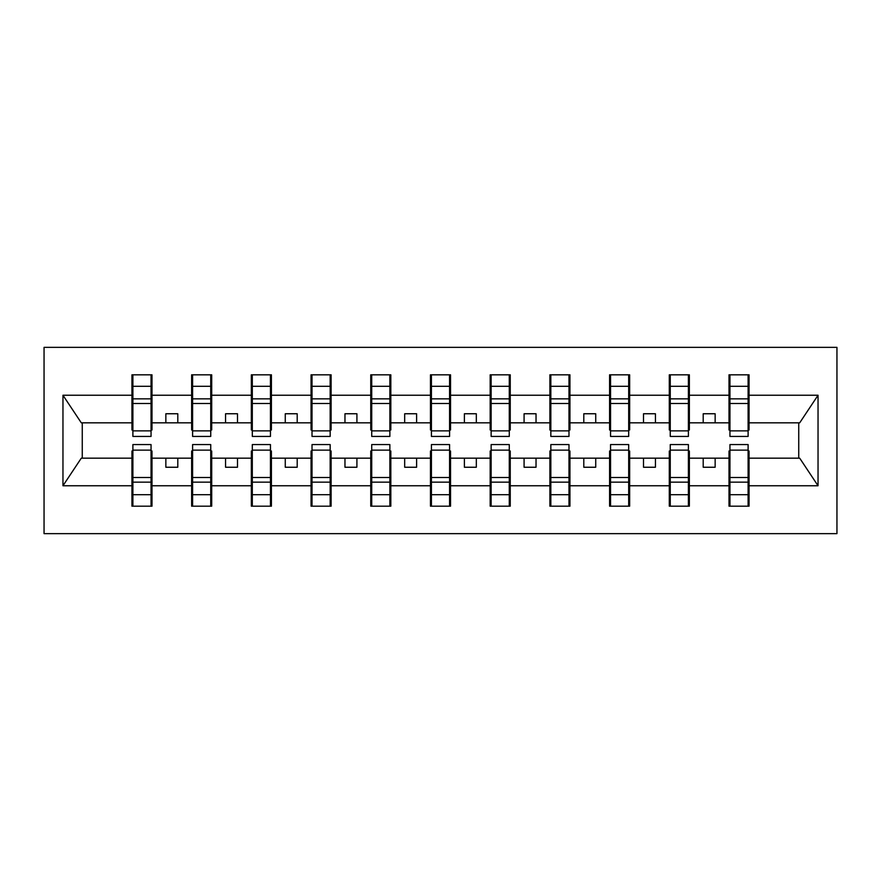 <?xml version="1.0" encoding="UTF-8"?>
<svg xmlns="http://www.w3.org/2000/svg" width="881" height="881" viewBox="0 0 881 881"><rect width="100%" height="100%" fill="white"/><g stroke="black" fill="none" stroke-linecap="round" stroke-linejoin="round"><path stroke-width="1.32" d="M44.05 533.644L836.95 533.644L836.95 347.356L44.05 347.356L44.05 533.644M729.953 451.006L729.005 451.006L729.005 458.175L689.36 458.175L689.36 451.006L688.402 451.006M748.112 429.994L749.059 429.994L749.059 422.825L799.706 422.825L818.042 395.239L818.042 485.761L749.059 485.761L749.059 506.179L729.005 506.179L729.005 458.175M748.112 451.006L749.059 451.006L749.059 485.761M670.254 451.006L669.296 451.006L669.296 458.175L629.651 458.175L629.651 451.006L628.693 451.006M729.005 485.761L689.36 485.761L689.36 506.179L669.296 506.179L669.296 458.175M689.36 485.761L689.36 458.175M610.544 451.006L609.586 451.006L609.586 458.175L569.941 458.175L569.941 451.006L568.983 451.006M669.296 485.761L629.651 485.761L629.651 506.179L609.586 506.179L609.586 458.175M629.651 485.761L629.651 458.175M550.834 451.006L549.887 451.006L549.887 458.175L510.242 458.175L510.242 451.006L509.284 451.006M609.586 485.761L569.941 485.761L569.941 506.179L549.887 506.179L549.887 458.175M569.941 485.761L569.941 458.175M491.135 451.006L490.177 451.006L490.177 458.175L450.532 458.175L450.532 451.006L449.574 451.006M549.887 485.761L510.242 485.761L510.242 506.179L490.177 506.179L490.177 458.175M510.242 485.761L510.242 458.175M431.426 451.006L430.468 451.006L430.468 458.175L390.823 458.175L390.823 451.006L389.865 451.006M490.177 485.761L450.532 485.761L450.532 506.179L430.468 506.179L430.468 458.175M450.532 485.761L450.532 458.175M371.716 451.006L370.758 451.006L370.758 458.175L331.113 458.175L331.113 451.006L330.166 451.006M430.468 485.761L390.823 485.761L390.823 506.179L370.758 506.179L370.758 458.175M390.823 485.761L390.823 458.175M312.017 451.006L311.059 451.006L311.059 458.175L271.414 458.175L271.414 451.006L270.456 451.006M370.758 485.761L331.113 485.761L331.113 506.179L311.059 506.179L311.059 458.175M331.113 485.761L331.113 458.175M252.307 451.006L251.349 451.006L251.349 458.175L211.704 458.175L211.704 451.006L210.746 451.006M311.059 485.761L271.414 485.761L271.414 506.179L251.349 506.179L251.349 458.175M271.414 485.761L271.414 458.175M192.598 451.006L191.64 451.006L191.64 458.175L151.995 458.175L151.995 451.006L151.047 451.006M251.349 485.761L211.704 485.761L211.704 506.179L191.64 506.179L191.64 458.175M211.704 485.761L211.704 458.175M729.953 430.875L748.112 430.875L748.112 436.436L729.953 436.436L729.953 374.821L729.005 374.821L729.005 395.239L689.36 395.239L689.36 429.994L688.402 429.994M729.953 429.994L729.005 429.994L729.005 395.239M670.254 430.875L688.402 430.875L688.402 436.436L670.254 436.436L670.254 374.821L669.296 374.821L669.296 395.239L629.651 395.239L629.651 429.994L628.693 429.994M670.254 429.994L669.296 429.994L669.296 395.239M610.544 430.875L628.693 430.875L628.693 436.436L610.544 436.436L610.544 374.821L609.586 374.821L609.586 395.239L569.941 395.239L569.941 429.994L568.983 429.994M610.544 429.994L609.586 429.994L609.586 395.239M550.834 430.875L568.983 430.875L568.983 436.436L550.834 436.436L550.834 374.821L549.887 374.821L549.887 395.239L510.242 395.239L510.242 429.994L509.284 429.994M550.834 429.994L549.887 429.994L549.887 395.239M491.135 430.875L509.284 430.875L509.284 436.436L491.135 436.436L491.135 374.821L490.177 374.821L490.177 395.239L450.532 395.239L450.532 429.994L449.574 429.994M491.135 429.994L490.177 429.994L490.177 395.239M431.426 430.875L449.574 430.875L449.574 436.436L431.426 436.436L431.426 374.821L430.468 374.821L430.468 395.239L390.823 395.239L390.823 429.994L389.865 429.994M431.426 429.994L430.468 429.994L430.468 395.239M371.716 430.875L389.865 430.875L389.865 436.436L371.716 436.436L371.716 374.821L370.758 374.821L370.758 395.239L331.113 395.239L331.113 429.994L330.166 429.994M371.716 429.994L370.758 429.994L370.758 395.239M312.017 430.875L330.166 430.875L330.166 436.436L312.017 436.436L312.017 374.821L311.059 374.821L311.059 395.239L271.414 395.239L271.414 429.994L270.456 429.994M312.017 429.994L311.059 429.994L311.059 395.239M252.307 430.875L270.456 430.875L270.456 436.436L252.307 436.436L252.307 374.821L251.349 374.821L251.349 395.239L211.704 395.239L211.704 429.994L210.746 429.994M252.307 429.994L251.349 429.994L251.349 395.239M192.598 430.875L210.746 430.875L210.746 436.436L192.598 436.436L192.598 374.821L191.64 374.821L191.64 395.239L151.995 395.239L151.995 374.821L151.047 374.821L151.047 436.436L132.888 436.436L132.888 403.498L151.047 403.498M192.598 429.994L191.64 429.994L191.64 395.239M132.888 451.006L131.941 451.006L131.941 458.175L81.294 458.175L62.958 485.761L62.958 395.239L81.294 422.825L131.941 422.825L131.941 395.239L62.958 395.239M191.64 485.761L151.995 485.761L151.995 506.179L131.941 506.179L131.941 458.175M151.995 485.761L151.995 458.175M132.888 403.498L132.888 374.821L131.941 374.821L131.941 395.239M131.941 422.825L131.941 429.994L132.888 429.994M749.059 422.825L749.059 374.821L748.112 374.821L748.112 430.875M669.296 374.821L689.36 374.821L689.36 395.239M609.586 374.821L629.651 374.821L629.651 395.239M549.887 374.821L569.941 374.821L569.941 395.239M490.177 374.821L510.242 374.821L510.242 395.239M430.468 374.821L450.532 374.821L450.532 395.239M370.758 374.821L390.823 374.821L390.823 395.239M311.059 374.821L331.113 374.821L331.113 395.239M251.349 374.821L271.414 374.821L271.414 395.239M191.64 374.821L211.704 374.821L211.704 395.239M818.042 395.239L749.059 395.239M131.941 485.761L62.958 485.761M131.941 374.821L151.995 374.821M729.005 374.821L749.059 374.821M729.005 422.825L715.152 422.825L715.152 413.751L703.203 413.751L703.203 422.825L715.152 422.825M703.203 422.825L689.36 422.825M703.203 458.175L703.203 467.249L715.152 467.249L715.152 458.175M669.296 422.825L655.442 422.825L655.442 413.751L643.504 413.751L643.504 422.825L655.442 422.825M643.504 422.825L629.651 422.825M643.504 458.175L643.504 467.249L655.442 467.249L655.442 458.175M609.586 422.825L595.732 422.825L595.732 413.751L583.795 413.751L583.795 422.825L595.732 422.825M583.795 422.825L569.941 422.825M583.795 458.175L583.795 467.249L595.732 467.249L595.732 458.175M549.887 422.825L536.033 422.825L536.033 413.751L524.085 413.751L524.085 422.825L536.033 422.825M524.085 422.825L510.242 422.825M524.085 458.175L524.085 467.249L536.033 467.249L536.033 458.175M490.177 422.825L476.324 422.825L476.324 413.751L464.386 413.751L464.386 422.825L476.324 422.825M464.386 422.825L450.532 422.825M464.386 458.175L464.386 467.249L476.324 467.249L476.324 458.175M430.468 422.825L416.614 422.825L416.614 413.751L404.676 413.751L404.676 422.825L416.614 422.825M404.676 422.825L390.823 422.825M404.676 458.175L404.676 467.249L416.614 467.249L416.614 458.175M370.758 422.825L356.915 422.825L356.915 413.751L344.967 413.751L344.967 422.825L356.915 422.825M344.967 422.825L331.113 422.825M344.967 458.175L344.967 467.249L356.915 467.249L356.915 458.175M311.059 422.825L297.205 422.825L297.205 413.751L285.268 413.751L285.268 422.825L297.205 422.825M285.268 422.825L271.414 422.825M285.268 458.175L285.268 467.249L297.205 467.249L297.205 458.175M251.349 422.825L237.496 422.825L237.496 413.751L225.558 413.751L225.558 422.825L237.496 422.825M225.558 422.825L211.704 422.825M225.558 458.175L225.558 467.249L237.496 467.249L237.496 458.175M191.64 422.825L177.797 422.825L177.797 413.751L165.848 413.751L165.848 422.825L177.797 422.825M165.848 422.825L151.995 422.825L151.995 395.239M165.848 458.175L165.848 467.249L177.797 467.249L177.797 458.175M151.995 422.825L151.995 429.994L151.047 429.994M818.042 485.761L799.706 458.175L749.059 458.175M82.263 422.825L82.263 458.175M798.737 458.175L798.737 422.825M151.047 386.759L151.995 386.759M131.941 386.759L132.888 386.759M132.888 398.84L151.047 398.84M131.941 506.179L132.888 506.179L132.888 444.564L151.047 444.564L151.047 477.502L132.888 477.502M132.888 494.241L131.941 494.241M151.995 494.241L151.047 494.241M151.047 477.502L151.047 506.179L151.995 506.179M151.047 482.16L132.888 482.16M211.704 374.821L210.746 374.821L210.746 430.875M210.746 386.759L211.704 386.759M191.64 386.759L192.598 386.759M192.598 403.498L210.746 403.498M192.598 398.84L210.746 398.84M271.414 374.821L270.456 374.821L270.456 430.875M270.456 386.759L271.414 386.759M251.349 386.759L252.307 386.759M252.307 403.498L270.456 403.498M252.307 398.84L270.456 398.84M331.113 374.821L330.166 374.821L330.166 430.875M330.166 386.759L331.113 386.759M311.059 386.759L312.017 386.759M312.017 403.498L330.166 403.498M312.017 398.84L330.166 398.84M390.823 374.821L389.865 374.821L389.865 430.875M389.865 386.759L390.823 386.759M370.758 386.759L371.716 386.759M371.716 403.498L389.865 403.498M371.716 398.84L389.865 398.84M191.64 506.179L192.598 506.179L192.598 444.564L210.746 444.564L210.746 477.502L192.598 477.502M192.598 494.241L191.64 494.241M211.704 494.241L210.746 494.241M210.746 477.502L210.746 506.179L211.704 506.179M210.746 482.16L192.598 482.16M251.349 506.179L252.307 506.179L252.307 444.564L270.456 444.564L270.456 477.502L252.307 477.502M252.307 494.241L251.349 494.241M271.414 494.241L270.456 494.241M270.456 477.502L270.456 506.179L271.414 506.179M270.456 482.16L252.307 482.16M311.059 506.179L312.017 506.179L312.017 444.564L330.166 444.564L330.166 477.502L312.017 477.502M312.017 494.241L311.059 494.241M331.113 494.241L330.166 494.241M330.166 477.502L330.166 506.179L331.113 506.179M330.166 482.16L312.017 482.16M370.758 506.179L371.716 506.179L371.716 444.564L389.865 444.564L389.865 477.502L371.716 477.502M371.716 494.241L370.758 494.241M390.823 494.241L389.865 494.241M389.865 477.502L389.865 506.179L390.823 506.179M389.865 482.16L371.716 482.16M450.532 374.821L449.574 374.821L449.574 430.875M449.574 386.759L450.532 386.759M430.468 386.759L431.426 386.759M431.426 403.498L449.574 403.498M431.426 398.84L449.574 398.84M430.468 506.179L431.426 506.179L431.426 444.564L449.574 444.564L449.574 477.502L431.426 477.502M431.426 494.241L430.468 494.241M450.532 494.241L449.574 494.241M449.574 477.502L449.574 506.179L450.532 506.179M449.574 482.16L431.426 482.16M510.242 374.821L509.284 374.821L509.284 430.875M509.284 386.759L510.242 386.759M490.177 386.759L491.135 386.759M491.135 403.498L509.284 403.498M491.135 398.84L509.284 398.84M490.177 506.179L491.135 506.179L491.135 444.564L509.284 444.564L509.284 477.502L491.135 477.502M491.135 494.241L490.177 494.241M510.242 494.241L509.284 494.241M509.284 477.502L509.284 506.179L510.242 506.179M509.284 482.16L491.135 482.16M569.941 374.821L568.983 374.821L568.983 430.875M568.983 386.759L569.941 386.759M549.887 386.759L550.834 386.759M550.834 403.498L568.983 403.498M550.834 398.84L568.983 398.84M549.887 506.179L550.834 506.179L550.834 444.564L568.983 444.564L568.983 477.502L550.834 477.502M550.834 494.241L549.887 494.241M569.941 494.241L568.983 494.241M568.983 477.502L568.983 506.179L569.941 506.179M568.983 482.16L550.834 482.16M629.651 374.821L628.693 374.821L628.693 430.875M628.693 386.759L629.651 386.759M609.586 386.759L610.544 386.759M610.544 403.498L628.693 403.498M610.544 398.84L628.693 398.84M609.586 506.179L610.544 506.179L610.544 444.564L628.693 444.564L628.693 477.502L610.544 477.502M610.544 494.241L609.586 494.241M629.651 494.241L628.693 494.241M628.693 477.502L628.693 506.179L629.651 506.179M628.693 482.16L610.544 482.16M689.36 374.821L688.402 374.821L688.402 430.875M688.402 386.759L689.36 386.759M669.296 386.759L670.254 386.759M670.254 403.498L688.402 403.498M670.254 398.84L688.402 398.84M669.296 506.179L670.254 506.179L670.254 444.564L688.402 444.564L688.402 477.502L670.254 477.502M670.254 494.241L669.296 494.241M689.36 494.241L688.402 494.241M688.402 477.502L688.402 506.179L689.36 506.179M688.402 482.16L670.254 482.16M748.112 386.759L749.059 386.759M729.005 386.759L729.953 386.759M729.953 403.498L748.112 403.498M729.953 398.84L748.112 398.84M729.005 506.179L729.953 506.179L729.953 444.564L748.112 444.564L748.112 477.502L729.953 477.502M729.953 494.241L729.005 494.241M749.059 494.241L748.112 494.241M748.112 477.502L748.112 506.179L749.059 506.179M748.112 482.16L729.953 482.16M132.888 430.875L151.047 430.875M132.888 386.296L151.047 386.296M151.047 450.125L132.888 450.125M151.047 494.704L132.888 494.704M192.598 386.296L210.746 386.296M252.307 386.296L270.456 386.296M312.017 386.296L330.166 386.296M371.716 386.296L389.865 386.296M210.746 450.125L192.598 450.125M210.746 494.704L192.598 494.704M270.456 450.125L252.307 450.125M270.456 494.704L252.307 494.704M330.166 450.125L312.017 450.125M330.166 494.704L312.017 494.704M389.865 450.125L371.716 450.125M389.865 494.704L371.716 494.704M431.426 386.296L449.574 386.296M449.574 450.125L431.426 450.125M449.574 494.704L431.426 494.704M491.135 386.296L509.284 386.296M509.284 450.125L491.135 450.125M509.284 494.704L491.135 494.704M550.834 386.296L568.983 386.296M568.983 450.125L550.834 450.125M568.983 494.704L550.834 494.704M610.544 386.296L628.693 386.296M628.693 450.125L610.544 450.125M628.693 494.704L610.544 494.704M670.254 386.296L688.402 386.296M688.402 450.125L670.254 450.125M688.402 494.704L670.254 494.704M729.953 386.296L748.112 386.296M748.112 450.125L729.953 450.125M748.112 494.704L729.953 494.704"/></g></svg>

